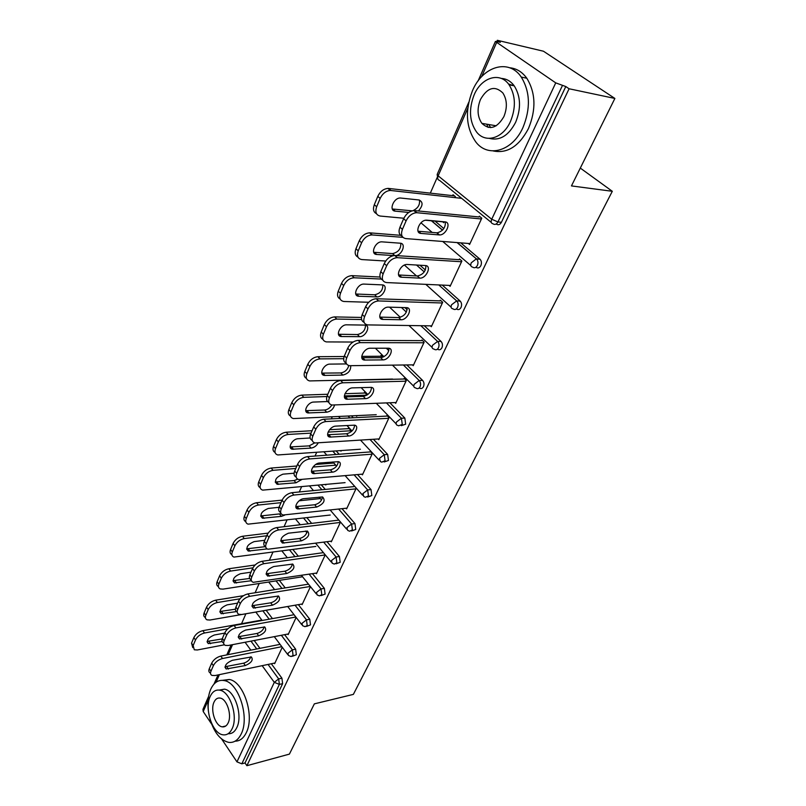 <?xml version="1.0" encoding="UTF-8"?>
<svg xmlns="http://www.w3.org/2000/svg" width="806" height="806" viewBox="0 0 806 806"><rect width="100%" height="100%" fill="white"/><g stroke="black" fill="none" stroke-linecap="round" stroke-linejoin="round"><path stroke-width="1.21" d="M486.723 124.184L488.134 127.408M569.086 88.771L614.877 98.443L543.476 51.231L497.332 40.3L496.808 41.489L495.388 41.469L555.737 82.877L565.792 86.544L569.086 88.771L246.888 765.7L289.404 754.114L314.35 703.86L353.36 694.389L612.308 191.294L580.31 168.091M437.144 177.582L430.323 193.138M332.233 416.853L331.357 418.868M316.657 452.388L315.045 456.055M301.585 486.764L299.298 491.972M286.996 520.041L284.075 526.691M272.861 552.281L269.355 560.271M259.169 583.504L255.119 592.753M245.89 613.789L241.548 623.703M271.31 663.761L281.929 678.189L282.624 683.659L279.37 684.395L241.83 763.816L236.964 761.872L221.64 739.001M211.676 724.151L203.223 711.547L202.951 709.34L208.613 696.404M282.624 683.659L245.024 762.95L246.888 765.7M241.83 763.816L245.024 762.95M497.332 40.3L500.314 42.315L496.808 41.489M614.877 98.443L571.454 185.914L612.308 191.294M513.644 85.728L508.465 83.965M282.261 647.278L274.645 663.66L274.262 663.137M435.049 221.116L443.834 228.551M460.72 242.858L480.114 259.3C481.575 261.053 481.817 263.179 480.85 265.658C479.499 267.995 477.908 268.539 476.064 267.3L475.862 267.29M565.792 86.544L501.423 222.295C500.022 224.713 498.36 225.337 496.456 224.139L496.033 224.098M254.202 640.498L259.965 648.336M449.063 285.405L450.111 286.332L461.888 261.023L459.47 258.948M404.864 307.59L407.161 309.736M424.288 325.755L441.043 341.432C442.554 343.185 442.857 345.29 441.92 347.759C440.761 349.794 439.341 350.288 437.668 349.22L437.366 349.23M412.39 364.876L413.216 365.682L424.178 342.117L421.911 339.971M389.882 402.768L404.834 418.062L405.67 424.198L401.307 425.659M378.125 438.978L378.8 439.693L389.026 417.689L386.9 415.493M356.967 415.644L356.705 416.239L356.181 415.684M366.176 395.182L366.529 394.396L364.483 392.27L364.131 393.056M336.203 450.977L339.155 454.252M357.491 474.573L371.032 489.595L371.838 495.549L367.617 497.03M346.056 508.243L346.62 508.888L356.192 488.305M326.027 484.446L325.785 485L325.362 484.517M333.059 462.362L332.727 463.107M334.651 465.274L334.984 464.528M306.925 517.734L311.66 523.376M327.024 541.713L339.417 556.513L340.182 562.296L336.082 563.807M315.992 573.137L316.466 573.721L325.241 554.85M297.011 548.987L296.437 549.067M279.329 580.37L285.233 587.906M298.341 604.641L309.776 619.25L310.512 624.872L306.512 626.413M287.752 634.06L288.155 634.594L296.145 617.426M266.131 610.273L272.448 618.605M284.629 634.654L295.641 649.173L296.356 654.724L292.407 656.275M283.158 579.776L282.634 579.857M301.656 604.067L302.099 604.631L310.471 586.627M292.921 549.541L298.301 556.18M312.466 573.681L324.365 588.38L325.11 594.082L321.06 595.604M311.287 517.23L310.673 517.301M319.639 498.652L319.911 498.068M330.782 541.209L331.306 541.823L340.505 522.036M321.342 484.89L325.281 489.423M342.026 508.697L354.972 523.598L355.748 529.461L351.587 530.963M341.25 450.604L340.988 451.179L340.525 450.665M350.157 430.807L350.499 430.041L348.514 427.895L348.172 428.661M361.834 474.19L362.438 474.865L372.332 453.587L370.276 451.36M351.507 415.916L353.25 417.77M373.44 439.29L387.646 454.433L388.472 460.478L384.18 461.949M382.81 357.249L380.986 355.446L380.634 356.252M394.97 402.567L395.716 403.322L406.295 380.553L404.108 378.377M406.829 364.957L422.616 380.412C424.087 382.185 424.379 384.26 423.482 386.648C422.425 388.522 421.115 388.996 419.543 388.089L419.019 388.109M430.414 325.846L431.341 326.712L442.695 302.29L440.358 300.185M419.976 265.234L425.346 270.02M442.252 285.092L460.125 301.021C461.697 302.764 461.999 304.91 461.032 307.459C459.742 309.675 458.211 310.169 456.438 308.94L456.357 308.94M444.076 221.952L443.743 222.698L442.706 221.821M455.017 197.601L455.42 196.714L453.022 194.76L452.629 195.646M468.377 243.452L469.586 244.47L481.787 218.214L479.298 216.189M250.777 656.809C249.759 659.882 247.382 662.008 243.644 663.177L225.055 666.723M210.517 673.252L210.336 672.99C208.804 672.264 208.452 670.854 209.278 668.758L211.686 663.197C213.6 659.6 216.653 657.233 220.814 656.084L222.527 658.512L281.808 646.674M280.075 644.357L220.814 656.084M274.957 662.995L215.101 675.539L212.018 675.418C210.487 674.693 210.134 673.292 210.971 671.197L213.378 665.635L211.686 663.197M232.299 660.316L251.371 656.961C253.457 659.953 251.442 662.814 245.346 665.555L226.164 668.98C224.078 665.927 226.123 663.046 232.299 660.316M222.527 658.512C218.355 659.671 215.313 662.038 213.378 665.635M224.673 633.103L214.295 635.007C208.17 637.627 206.175 640.488 208.301 643.601L222.103 641.546M227.846 628.771L204.512 633.002C200.362 634.07 197.359 636.397 195.495 639.974L193.168 645.515L194.286 649.787L197.359 649.968L224.39 644.8M261.829 620.066L202.85 630.655L204.512 633.002M195.495 639.974L193.853 637.617L191.536 643.158L193.168 645.515M207.142 641.415L222.184 638.916M193.853 637.617C195.707 634.04 198.709 631.723 202.85 630.655M192.755 647.571L191.536 643.158M210.003 719.113C214.154 732.563 220.37 740.311 228.662 742.366C233.952 743.001 238.133 740.19 241.216 733.934C249.85 717.34 238.556 682.521 224.219 680.576C218.376 679.549 213.872 682.481 210.688 689.362C208.119 695.487 207.364 702.802 208.411 711.305M235.06 741.188C239.785 741.167 243.523 738.326 246.293 732.664C254.948 716.111 243.644 681.413 229.287 679.488L222.486 680.335M219.161 690.077L224.501 689.16C234.858 690.5 243.019 715.557 236.833 727.546C234.717 731.919 231.816 733.974 228.148 733.712M232.138 728.705C238.304 716.685 230.153 691.538 219.816 690.188C215.676 689.483 212.462 691.588 210.185 696.495C204.18 708.736 212.462 733.803 223.02 734.81C226.879 735.314 229.911 733.279 232.138 728.705M214.023 702.127C210.134 709.985 215.454 726.156 222.234 726.841C224.753 727.183 226.728 725.863 228.169 722.881C232.128 715.103 226.859 698.913 220.169 698.087C217.529 697.653 215.484 699.004 214.023 702.127M522.923 127.63C530.721 108.598 530.177 91.743 521.27 77.074C508.677 58.072 482.32 66.475 472.387 90.947C464.78 110.976 465.979 128.073 476.014 142.229C488.164 158.026 512.415 151.266 522.923 127.63M493.081 150.924C507.186 153.845 518.973 146.4 528.444 128.587C536.252 109.646 535.708 92.861 526.812 78.242C522.187 71.885 516.455 68.389 509.614 67.754M501.261 78.434C506.41 78.676 510.732 81.144 514.228 85.849C520.757 96.357 521.22 108.518 515.618 122.331C508.596 135.64 499.871 140.99 489.423 138.4M510.49 121.434C516.092 107.561 515.618 95.35 509.09 84.791C500.063 71.422 481.313 77.326 474.109 94.947C468.608 109.324 469.414 121.666 476.527 131.942C485.333 143.649 502.984 138.612 510.49 121.434M480.436 99.551C476.88 108.76 477.364 116.699 481.877 123.358C489.655 130.532 496.99 128.285 503.881 116.618C507.478 107.621 507.135 99.732 502.853 92.962C494.824 85.295 487.348 87.491 480.436 99.551M488.758 124.527L490.673 127.61M264.237 626.846C263.27 630.08 260.852 632.287 256.973 633.476L238.294 636.71M223.645 643.037L223.584 642.946C221.892 642.201 221.489 640.689 222.375 638.433L224.854 632.69C226.829 628.992 229.922 626.594 234.123 625.506L235.886 627.914L295.832 617.023M294.049 614.726L234.123 625.506M288.477 633.919L228.209 645.495L225.307 645.374C223.625 644.619 223.222 643.117 224.108 640.861L226.607 635.118L224.854 632.69M245.679 630.04L264.741 626.967C267.008 630.08 265.003 633.032 258.726 635.843L239.553 638.987C237.276 635.823 239.311 632.841 245.679 630.04M235.886 627.914C231.675 629.012 228.582 631.41 226.607 635.118M278.12 595.926C277.214 599.332 274.745 601.629 270.725 602.828L251.966 605.739M237.196 611.915C235.392 611.129 234.959 609.527 235.896 607.12L238.455 601.185C240.49 597.377 243.624 594.959 247.865 593.921L249.669 596.329L310.33 586.456M308.486 584.159L247.865 593.921M302.421 603.936L241.75 614.474L239.039 614.353C237.186 613.588 236.732 611.976 237.689 609.538L240.259 603.603L238.455 601.185M259.492 598.798L278.523 596.027C280.992 599.251 278.997 602.294 272.519 605.185L253.386 608.026C250.888 604.752 252.923 601.669 259.492 598.798M249.669 596.329C245.427 597.367 242.294 599.785 240.259 603.603M292.447 564.009C291.601 567.585 289.092 569.983 284.911 571.192L266.101 573.761M251.2 579.846C249.326 579 248.883 577.308 249.87 574.769L252.51 568.643C254.595 564.714 257.779 562.266 262.051 561.298L263.915 563.686L325.211 554.931M323.317 552.654L262.051 561.298M316.798 573.016L253.245 582.325C251.2 581.539 250.686 579.826 251.704 577.177L254.364 571.041L252.51 568.643M273.758 566.527L292.739 564.079C295.439 567.414 293.444 570.567 286.765 573.529L267.673 576.068C264.952 572.663 266.977 569.489 273.758 566.527M263.915 563.686C259.643 564.663 256.459 567.112 254.364 571.041M307.227 531.023C306.461 534.801 303.912 537.3 299.57 538.519L280.71 540.725M265.678 546.72C263.723 545.813 263.27 544.02 264.308 541.34L267.038 535.003C269.184 530.952 272.418 528.474 276.72 527.577L278.644 529.945L340.323 522.429M338.379 520.172L276.72 527.577M331.639 541.098L267.924 549.229C265.678 548.433 265.103 546.599 266.202 543.728L268.952 537.38L267.038 535.003M288.498 533.179L307.418 531.063C310.35 534.529 308.376 537.793 301.474 540.846L282.453 543.053C279.481 539.516 281.495 536.232 288.498 533.179M278.644 529.945C274.332 530.852 271.098 533.33 268.952 537.38M322.501 496.939C321.826 500.919 319.226 503.528 314.713 504.768L295.812 506.581M280.659 512.475C278.614 511.508 278.141 509.594 279.239 506.762L282.07 500.204C284.276 496.022 287.551 493.524 291.893 492.698L293.878 495.055L355.93 488.859M353.935 486.612L291.893 492.698M346.963 508.143L283.128 515.004C280.659 514.208 280.014 512.243 281.193 509.13L284.034 502.571L282.07 500.204M303.741 498.692L322.571 496.949C325.765 500.546 323.8 503.921 316.677 507.075L297.736 508.918C292.86 508.092 298.149 499.015 303.741 498.692M293.878 495.055C289.525 495.881 286.251 498.39 284.034 502.571M237.629 603.11L227.161 604.853C220.854 607.533 218.869 610.495 221.197 613.709L236.531 611.583M239.916 598.828L217.358 602.515C213.177 603.543 210.124 605.89 208.21 609.558L205.812 615.29C204.966 617.537 205.379 619.058 207.082 619.844L209.973 620.026L287.702 606.525L301.706 624.6M243.483 595.684L215.655 600.188L217.358 602.515M208.21 609.558L206.517 607.22L204.13 612.943L205.812 615.29M219.887 611.512L235.402 609.195M206.517 607.22C208.432 603.543 211.474 601.195 215.655 600.188M205.379 617.487C203.706 616.691 203.283 615.18 204.13 612.943M250.988 572.179L240.45 573.731C233.941 576.492 231.957 579.544 234.506 582.889L251.412 580.733M252.913 567.837L230.607 571.061C226.395 572.018 223.302 574.396 221.338 578.184L218.859 584.088C217.952 586.526 218.426 588.148 220.29 588.954L222.99 589.126L301.887 576.874M255.139 564.986L228.864 568.744L230.607 571.061M221.338 578.184L219.595 575.847L217.136 581.751L218.859 584.088M233.045 580.663L249.638 578.456M219.595 575.847C221.559 572.058 224.652 569.691 228.864 568.744M218.416 586.567C216.673 585.71 216.25 584.108 217.136 581.751M264.771 540.262L254.162 541.612C247.442 544.453 245.477 547.606 248.248 551.072L267.159 548.916M266.705 535.778L244.299 538.579C240.047 539.476 236.914 541.874 234.889 545.773L232.329 551.878C231.352 554.518 231.896 556.251 233.941 557.077L315.841 546.428M268.116 533.119L242.495 536.272L244.299 538.579M234.889 545.773L233.095 543.456L230.556 549.551L232.329 551.878M246.636 548.836L265.476 546.639M233.095 543.456C235.12 539.557 238.254 537.159 242.495 536.272M231.876 554.639C230.063 553.732 229.619 552.039 230.556 549.551M279.027 507.296L268.317 508.445C261.386 511.367 259.431 514.631 262.454 518.228L281.405 516.374L284.699 515.135M320.355 498.582L299.167 500.788M281.002 502.672L258.434 505.019C254.152 505.846 250.968 508.274 248.893 512.294L246.253 518.601C245.205 521.462 245.81 523.306 248.067 524.152L330.238 515.034M282.1 500.123L256.58 502.732L258.434 505.019M248.893 512.294L247.049 509.997L244.419 516.293L246.253 518.601M260.62 515.951L281.173 513.734M247.049 509.997C249.125 505.977 252.298 503.559 256.58 502.732M245.79 521.683C243.896 520.716 243.442 518.913 244.419 516.293M294.079 473.213L282.956 474.17C275.793 477.192 273.849 480.567 277.143 484.295L296.014 482.794L301.706 479.59M335.79 465.183L312.97 467.057M295.772 468.467L273.053 470.331C268.73 471.087 265.506 473.535 263.361 477.686L260.64 484.205C259.512 487.308 260.187 489.282 262.665 490.129L345.079 482.643M333.654 463.037L315.71 464.478M296.84 465.999L271.148 468.064L273.053 470.331M263.361 477.686L261.466 475.399L258.746 481.917L260.64 484.205M275.189 482.018L294.109 480.567L297.716 479.187M261.466 475.399C263.602 471.258 266.826 468.81 271.148 468.064M260.187 487.64C258.192 486.602 257.719 484.698 258.746 481.917M338.288 461.687C337.704 465.888 335.064 468.618 330.369 469.858L311.448 471.278M296.175 477.061C294.019 476.024 293.525 473.999 294.684 470.986L297.615 464.196C299.892 459.883 303.217 457.355 307.59 456.609L309.635 458.936L372.07 454.171M370.004 451.944L307.59 456.609M362.801 474.099L298.865 479.61C296.165 478.804 295.439 476.719 296.699 473.334L299.641 466.543L297.615 464.196M319.498 463.027L338.238 461.677C343.406 462.362 338.036 471.923 332.394 472.145L313.564 473.616C308.345 472.89 313.736 463.218 319.498 463.027M309.635 458.936C305.252 459.692 301.928 462.221 299.641 466.543M310.139 437.98L298.079 438.726C292.326 438.817 287.117 448.398 292.336 449.224L311.106 448.086C314.098 447.632 316.466 445.909 318.219 442.927M351.779 430.706L328.072 432.107M311.045 433.114L288.175 434.454C283.813 435.129 280.538 437.608 278.332 441.89L275.511 448.64C274.312 452.005 275.068 454.11 277.778 454.957L360.403 449.224M349.169 428.601L329.533 429.729M312.073 430.726L286.201 432.218L288.175 434.454M278.332 441.89L276.377 439.633L273.566 446.373L275.511 448.64M290.2 446.937L309.151 445.879L314.743 442.877M276.377 439.633C278.574 435.351 281.848 432.882 286.201 432.218M275.068 452.448C272.972 451.34 272.478 449.325 273.566 446.373M354.61 425.195C354.126 429.648 351.446 432.5 346.57 433.759L327.639 434.736M312.244 440.408C309.978 439.3 309.454 437.144 310.683 433.94L313.715 426.918C316.063 422.455 319.438 419.896 323.851 419.241L325.956 421.548L388.744 418.304M386.618 416.098L323.851 419.241M379.163 438.907L315.176 442.978C312.214 442.182 311.408 439.945 312.758 436.268L315.811 429.235L313.715 426.918M335.82 426.112L354.439 425.165C359.95 425.739 354.479 435.935 348.655 436.026L329.946 437.084C324.375 436.469 329.856 426.162 335.82 426.112M325.956 421.548C321.544 422.213 318.158 424.772 315.811 429.235M327.548 401.539L313.725 402.063C307.781 402.013 302.492 412.239 308.063 412.944L326.712 412.209C330.762 411.423 333.392 409.025 334.591 405.015M366.921 395.152L344.364 395.937M326.893 396.532L303.812 397.338C299.429 397.922 296.094 400.431 293.827 404.844L290.906 411.836C289.626 415.483 290.462 417.73 293.424 418.576L376.231 414.707M365.199 393.026L344.958 393.691M327.82 394.255L301.787 395.121L303.812 397.338M293.827 404.844L291.812 402.617L288.901 409.589L290.906 411.836M305.736 410.657L324.697 410.022C327.639 409.65 330.017 407.967 331.83 404.985M291.812 402.617C294.069 398.194 297.394 395.696 301.787 395.121M290.482 416.047C288.276 414.878 287.742 412.732 288.901 409.589M371.506 387.424C371.133 392.139 368.402 395.121 363.335 396.391L344.414 396.915M328.898 402.456C326.501 401.287 325.946 398.99 327.256 395.565L330.4 388.28C332.818 383.676 336.243 381.087 340.696 380.523L342.872 382.8L406.002 381.198M403.816 379.022L340.696 380.523M396.089 402.516L332.082 405.025C328.848 404.249 327.951 401.862 329.402 397.862L332.556 390.578L330.4 388.28M352.726 387.867L371.213 387.374C377.067 387.807 371.495 398.698 365.491 398.627L346.923 399.252C340.978 398.779 346.56 387.757 352.726 387.867M342.872 382.8C338.419 383.374 334.984 385.963 332.556 390.578M346.55 363.919L329.926 364.121C323.78 363.909 318.4 374.83 324.344 375.405L342.852 375.092C348.283 373.672 350.902 370.548 350.711 365.723M363.002 358.519L362.106 358.529M343.688 358.69L320.012 358.892C315.589 359.395 312.204 361.924 309.867 366.488L306.844 373.722C305.474 377.692 306.401 380.089 309.635 380.926L392.572 379.052M381.792 356.242L361.723 356.383M344.152 356.514L317.917 356.705L320.012 358.892M309.867 366.488L307.791 364.282L304.779 371.516L306.844 373.722M321.816 373.118L340.777 372.936C344.918 372.211 347.588 369.742 348.797 365.541M307.791 364.282C310.119 359.718 313.494 357.199 317.917 356.705M306.451 378.387C304.104 377.148 303.55 374.861 304.779 371.516M388.986 348.283C388.734 353.28 385.973 356.413 380.704 357.683L361.813 357.723M346.167 363.143C343.628 361.894 343.044 359.446 344.434 355.789L347.698 348.232C350.187 343.467 353.673 340.847 358.156 340.384L360.403 342.631L423.865 342.782M421.609 340.636L358.156 340.384M413.599 364.856L349.603 365.692C346.086 364.947 345.109 362.398 346.651 358.055L349.925 350.489L347.698 348.232M370.246 348.232L388.573 348.222C394.799 348.504 389.127 360.131 382.921 359.889L364.524 360.05C358.196 359.748 363.869 347.95 370.246 348.232M360.403 342.631C355.92 343.104 352.424 345.724 349.925 350.489M364.604 325.09L346.701 324.818C340.344 324.435 334.893 336.122 341.21 336.525L359.557 336.676C365.753 337.019 371.203 325.483 364.987 325.11L364.604 325.09M361.622 319.529L336.797 319.065C332.334 319.468 328.898 322.027 326.49 326.742L323.357 334.238C321.886 338.55 322.914 341.109 326.43 341.915L353.099 342.036M381.147 317.846L380.14 317.826M361.471 317.453L334.631 316.909L336.797 319.065M326.49 326.742L324.344 324.576L321.221 332.062L323.357 334.238M338.49 334.258L357.421 334.55C362.73 333.321 365.42 330.208 365.491 325.201M324.344 324.576C326.742 319.851 330.178 317.302 334.631 316.909M322.994 339.397C320.506 338.087 319.922 335.639 321.221 332.062M407.101 307.711C406.99 313 404.189 316.295 398.698 317.574L379.858 317.111M364.1 322.37C361.4 321.06 360.776 318.441 362.257 314.521L365.642 306.683C368.211 301.746 371.757 299.107 376.271 298.744L378.588 300.95L442.363 302.996M440.036 300.88L376.271 298.744M431.734 325.866L367.788 324.909C363.969 324.193 362.891 321.473 364.544 316.758L367.949 308.9L365.642 306.683M388.411 307.136L406.567 307.64C413.176 307.731 407.393 320.184 400.985 319.75L382.769 319.398C376.049 319.287 381.822 306.653 388.411 307.136M378.588 300.95C374.075 301.313 370.528 303.963 367.949 308.9M460.569 301.494L459.007 300.991M382.084 284.881L364.09 284.095C357.511 283.51 351.99 296.024 358.69 296.245L376.865 296.88C383.263 297.414 388.804 285.082 382.215 284.881L382.084 284.881M381.147 279.057L354.197 277.778C349.703 278.07 346.207 280.659 343.719 285.536L340.475 293.313C338.913 297.998 340.031 300.729 343.85 301.494L368.705 302.27M380.069 277.032L351.96 275.652L354.197 277.778M343.719 285.536L341.502 283.4L338.268 291.168L340.475 293.313M355.768 293.999L374.659 294.795C380.18 293.555 382.9 290.281 382.83 284.981M341.502 283.4C343.981 278.523 347.467 275.944 351.96 275.652M340.162 298.996C337.513 297.615 336.878 295.006 338.268 291.168M425.87 265.607C425.931 271.179 423.11 274.634 417.427 275.984L398.587 274.967M382.729 280.085C379.838 278.705 379.183 275.904 380.754 271.682L384.271 263.542C386.82 258.575 390.336 255.905 394.799 255.512L397.479 257.688L461.546 261.759M459.138 259.683L395.071 255.522M450.514 285.465L386.618 282.574C382.528 281.878 381.359 278.987 383.122 273.879L386.658 265.728L384.271 263.542M407.262 264.479L425.387 265.557C432.137 265.668 426.314 278.664 419.795 278.13L401.63 277.224C394.708 277.234 400.32 264.015 407.101 264.479L407.262 264.479M397.479 257.688L397.197 257.678C392.734 258.071 389.217 260.761 386.658 265.728M395.968 255.583C402.365 254.767 406.335 243.341 400.209 243.2L381.953 241.85C375.193 241.286 369.833 254.374 376.734 254.474L393.711 255.583M402.929 237.347L371.969 234.929C367.526 235.261 364.07 237.881 361.602 242.787L358.227 250.857C356.564 255.915 357.773 258.827 361.864 259.572L385.691 261.023M400.612 235.312L369.934 232.863L372.241 234.939M361.602 242.787L359.315 240.692L355.95 248.752L358.227 250.857M373.702 252.268L392.593 253.598C398.305 252.298 401.035 248.863 400.794 243.291M359.315 240.692C361.773 235.785 365.219 233.166 369.662 232.843L369.934 232.863M357.985 257.114C355.154 255.663 354.469 252.883 355.95 248.752M445.345 221.912C445.637 227.614 442.877 231.262 437.074 232.843L418.052 231.231M402.083 236.178C398.99 234.727 398.285 231.735 399.967 227.191L403.625 218.728C406.113 213.802 409.549 211.081 413.921 210.588L417.095 212.734L481.434 218.99M478.945 216.955L414.606 210.608M469.999 243.583L405.811 238.596C401.71 237.74 400.572 234.657 402.426 229.337L406.093 220.864L403.625 218.728M426.837 220.189L445.043 221.872C451.662 222.174 446.081 235.271 439.532 234.939L420.984 233.428C414.203 233.246 419.563 219.927 426.374 220.169L426.837 220.189M417.095 212.734L416.41 212.703C412.027 213.217 408.592 215.937 406.093 220.864M418.385 210.981C423.039 205.651 423.251 201.984 419.019 199.969L400.36 198.004C393.57 197.672 388.482 210.85 395.242 211.132L408.783 212.441M461.667 198.347L390.295 190.438C385.943 190.881 382.568 193.531 380.17 198.407L376.664 206.779C374.921 212.049 376.1 215.142 380.2 216.048L403.846 218.235M445.396 222.073L425.588 220.24M454.352 195.848L388.593 188.433L390.981 190.468M380.17 198.407L377.792 196.352L374.306 204.724L376.664 206.779M392.31 208.986L412.148 210.84M412.944 210.668C417.982 208.28 420.138 204.734 419.412 200.039M377.792 196.352C380.19 191.485 383.555 188.836 387.908 188.403L388.593 188.433M376.493 213.671C373.45 212.149 372.725 209.167 374.306 204.724M236.964 761.872L274.302 682.339L262.162 665.675M250.847 650.15L245.084 642.251M232.551 644.659L228.179 654.633M219.403 674.632L216.068 682.239M208.099 700.424L203.223 711.547M268.055 664.436L278.664 678.914L279.37 684.395L274.302 682.339L278.664 678.914L281.929 678.189M496.506 42.748L481.635 76.661M467.752 108.316L438.152 175.829L491.72 219.242L555.737 82.877M562.306 85.809L497.947 221.952L501.423 222.295M491.72 219.242L497.947 221.952C496.546 224.39 494.894 225.005 492.99 223.806C491.126 223.373 490.703 221.841 491.72 219.242M468.729 102.352L437.225 174.298L438.152 175.829C437.235 178.388 437.718 179.909 439.592 180.403L491.287 222.426M250.958 641.123L256.721 648.981M281.354 635.289L292.356 649.838L287.933 653.303L288.417 655.48L291.087 656.547L293.072 655.399L292.356 649.838L295.641 649.173M262.867 610.837L269.184 619.199M276.055 580.884L281.949 588.44M295.046 605.215L306.471 619.864L309.776 619.25M289.626 549.994L294.996 556.654M309.151 574.194L321.04 588.924L324.365 588.38M303.6 518.117L308.335 523.779M323.69 542.166L336.082 556.996L339.417 556.513M318.007 485.212L321.937 489.756M338.671 509.08L351.607 524.011L354.972 523.598M332.838 451.219L335.8 454.503M354.126 474.885L367.657 489.937L371.032 489.595M348.132 416.077L349.875 417.941M370.055 439.512L384.26 454.695L387.646 454.433M386.477 402.909L401.428 418.243L404.834 418.062M386.306 348.212L388.855 350.711M403.403 364.997L419.191 380.503L422.616 380.412M401.438 307.499L406.355 312.103M420.853 325.705L437.598 341.422L441.043 341.432M416.531 265.033L424.238 271.914L416.531 265.033M438.807 284.931L456.68 300.91L460.125 301.021L456.68 300.91L438.807 284.931M470.805 265.557L442.716 241.457M432.207 232.45L420.974 222.819M431.593 220.794L442.554 230.103M457.264 242.596L476.467 258.897L479.923 259.129M301.998 623.36L302.542 625.668L305.041 626.695L307.207 625.496L306.471 619.864L301.998 623.36M316.496 592.47L317.111 594.919L319.428 595.886L321.796 594.647L321.04 588.924L316.496 592.47M331.468 560.573L332.163 563.182L334.268 564.079L336.848 562.79L336.082 556.996L331.468 560.573M346.933 527.628L347.708 530.408L349.592 531.225L352.393 529.895L351.607 524.011L346.933 527.628M362.922 493.584L363.778 496.546L365.4 497.262L368.463 495.902L367.657 489.937L362.922 493.584M379.445 458.392L380.392 461.546L381.742 462.15L385.077 460.75L384.26 454.695L379.445 458.392M396.542 421.971C395.776 423.865 396.129 424.984 397.58 425.326L398.648 425.81L402.265 424.389L401.428 418.243L396.542 421.971M414.234 384.281C413.428 386.316 413.81 387.515 415.382 387.847L416.128 388.2C417.699 389.107 419.009 388.623 420.057 386.749C420.954 384.361 420.672 382.276 419.191 380.503L414.234 384.281M432.57 345.23C431.704 347.446 432.117 348.706 433.819 349.038L434.233 349.23C435.905 350.298 437.326 349.804 438.484 347.759C439.411 345.29 439.119 343.175 437.598 341.422L432.57 345.23M451.562 304.769C450.645 307.157 451.098 308.507 452.922 308.809L452.992 308.849C454.765 310.078 456.297 309.585 457.586 307.358C458.554 304.799 458.251 302.653 456.68 300.91L451.562 304.769M480.114 259.3L476.296 258.887L471.268 262.796C470.301 265.295 470.744 266.736 472.598 267.098C474.442 268.338 476.044 267.783 477.394 265.446C478.361 262.958 478.119 260.832 476.648 259.069L457.083 242.576M209.278 668.758L210.971 671.197M245.346 665.555L243.644 663.177M228.441 669.061L226.738 666.653M208.925 641.395L210.568 643.722M222.375 638.433L224.108 640.861M258.726 635.843L256.973 633.476M241.689 639.067L239.946 636.669M235.896 607.12L237.689 609.538M272.519 605.185L270.725 602.828M255.371 608.117L253.578 605.729M249.87 574.769L251.704 577.177M286.765 573.529L284.911 571.192M269.506 576.149L267.652 573.781M264.308 541.34L266.202 543.728M301.474 540.846L299.57 538.519M284.095 543.123L282.201 540.766M279.239 506.762L281.193 509.13M316.677 507.075L314.713 504.768M299.187 508.989L297.233 506.652M221.64 611.522L223.322 613.84M234.758 580.703L236.49 583.01M248.288 548.906L250.072 551.193M279.561 514.137L281.405 516.374M262.262 516.062L264.096 518.339M294.109 480.567L296.014 482.794M276.7 482.139L278.584 484.386M294.684 470.986L296.699 473.334M332.394 472.145L330.369 469.858M314.793 473.676L312.778 471.359M309.151 445.879L311.106 448.086M291.621 447.068L293.565 449.305M310.683 433.94L312.758 436.268M348.655 436.026L346.57 433.759M330.954 437.124L328.868 434.837M324.697 410.022L326.712 412.209M307.056 410.798L309.061 413.004M327.256 395.565L329.402 397.862M365.491 398.627L363.335 396.391M347.678 399.282L345.532 397.015M340.777 372.936L342.852 375.092M323.025 373.269L325.09 375.445M344.434 355.789L346.651 358.055M382.921 359.889L380.704 357.683M365.007 360.07L362.791 357.834M357.421 334.55L359.557 336.676M339.558 334.399L341.694 336.555M362.257 314.521L364.544 316.758M400.985 319.75L398.698 317.574M382.981 319.408L380.694 317.211M374.659 294.795L376.865 296.88M356.695 294.14L358.902 296.255M380.754 271.682L383.122 273.879M419.725 278.12L417.357 275.984M401.63 277.224L399.262 275.058M392.522 253.588L394.648 255.512M374.458 252.399L376.734 254.474M399.967 227.191L402.426 229.337M439.169 234.919L436.721 232.823M420.984 233.428L418.536 231.302M392.885 209.086L395.242 211.132M214.003 684.082L218.013 674.924M226.778 654.905L231.151 644.921M478.109 80.922L495.358 41.549M255.824 612.056L262.131 620.469M274.282 636.639L287.661 654.472M268.71 582.023L274.604 589.619M281.959 551.042L287.319 557.732M301.454 575.383L316.194 593.78M295.57 519.054L300.285 524.746M305.514 531.053L306.885 532.695M315.63 543.244L331.155 561.973M309.544 486.008L313.474 490.582M319.095 497.121L321.574 500.002M330.188 510.037L346.6 529.129M323.901 451.864L326.853 455.168M332.908 461.959L336.606 466.1M345.159 475.691L362.569 495.196M338.631 416.541L340.374 418.415M346.943 425.497L352.01 430.958M360.534 440.136L379.072 460.115M361.128 387.626L367.808 394.527M376.301 403.322L396.139 423.845M375.384 348.222L383.948 356.715M392.462 365.148L413.821 386.306M389.59 307.167L400.33 317.342M408.985 325.523L432.127 347.436M404.451 265.073L416.49 275.944M425.81 284.347L451.098 307.167M442.484 230.173L431.422 220.784M437.174 174.428L437.779 178.781M226.164 668.98L225.015 667.338M207.122 641.929L208.301 643.601M224.219 680.576L229.287 679.488M224.501 689.16L219.816 690.188M225.821 725.964L222.234 726.841M521.27 77.074L526.812 78.242M514.228 85.849L509.09 84.791M496.214 125.796L481.877 123.358M239.553 638.987L238.274 637.224M253.386 608.026L251.966 606.132M267.673 576.068L266.101 574.043M282.453 543.053L280.71 540.886M297.736 508.918L295.812 506.611M219.887 611.915L221.197 613.709M233.055 580.955L234.506 582.889M246.646 549.007L248.248 551.072M260.681 516.021L262.454 518.228M275.249 482.038L277.143 484.295M313.564 473.616L311.549 471.298M290.392 446.987L292.336 449.224M329.946 437.084L327.871 434.787M306.048 410.728L308.063 412.944M346.923 399.252L344.777 396.985M322.269 373.218L324.344 375.405M364.524 360.05L362.297 357.814M339.074 334.369L341.21 336.525M382.769 319.398L380.472 317.201M356.484 294.13L358.69 296.245M397.197 257.678L394.799 255.512M419.795 278.13L417.427 275.984M371.969 234.929L369.662 232.843M392.593 253.598L394.708 255.512M416.41 212.703L413.921 210.588M439.532 234.939L437.074 232.843M390.295 190.438L387.908 188.403"/></g></svg>
